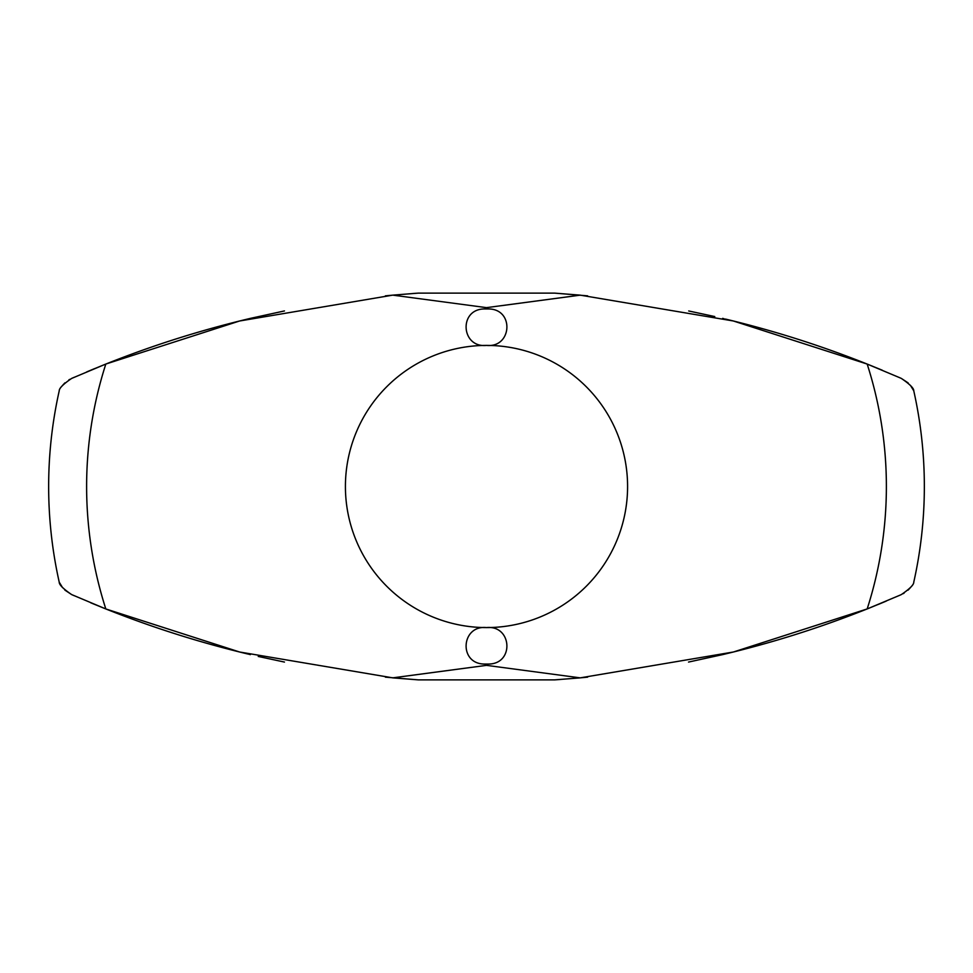 <?xml version="1.0" encoding="UTF-8"?>
<svg xmlns="http://www.w3.org/2000/svg" width="973" height="973" viewBox="0 0 973 973"><rect width="100%" height="100%" fill="white"/><g stroke="black" fill="none" stroke-linecap="round" stroke-linejoin="round"><path stroke-width="1.46" d="M62.491 587.534L59.231 582.182A437.85 437.85 0 0 1 59.231 390.818M73.17 595.245L71.637 594.576C63.281 588.896 59.146 584.761 59.231 582.182C59.219 584.785 63.354 588.92 71.637 594.576L105.826 608.952L239.662 652.019L392.751 677.853L486.5 665.362L580.249 677.865L554.598 679.884L418.39 679.884L392.751 677.853M899.636 377.67L867.174 364.06L733.338 320.981L580.249 295.147L486.5 307.638L392.751 295.135L239.601 320.993L105.826 364.048L71.637 378.424C63.281 384.104 59.146 388.239 59.231 390.818C59.219 388.215 63.354 384.08 71.637 378.424L73.595 377.573M71.905 594.685C66.371 591.754 66.371 591.754 71.905 594.685C66.371 591.754 66.371 591.754 71.905 594.685M71.661 594.588L64.875 590.1M105.315 608.745L90.744 602.786M250.389 654.622L248.626 654.197M247.799 654.002C199.465 642.423 152.214 627.439 106.045 609.037M688.543 662.066L722.598 654.622C771.735 642.983 819.765 627.828 866.675 609.134M284.457 662.066L258.234 656.447M886.257 601.095L867.685 608.745M904.075 593.165L903.187 593.664L904.075 593.165M580.249 677.853L733.399 652.007L867.174 608.94L899.636 595.33M878.327 604.415L886.233 601.107M898.821 595.683L900.901 594.771M106.312 363.866C153.223 345.172 201.253 330.017 250.389 318.378L284.457 310.934M688.714 310.971L714.778 316.566M86.743 371.893L105.315 364.255M68.913 379.835L69.801 379.336L68.913 379.835M94.661 368.585L86.767 371.893M74.179 377.305L72.099 378.217M722.598 318.378L724.021 318.718M725.359 319.035C773.474 330.565 820.519 345.488 866.481 363.78M867.685 364.255L882.256 370.214M901.095 378.315C906.629 381.246 906.629 381.246 901.095 378.315C906.629 381.246 906.629 381.246 901.095 378.315M72.099 594.783L74.179 595.695M385.369 677.147L418.39 679.884M554.598 679.884L560.059 679.507M580.224 677.853L587.631 677.147M486.5 308.83L488.86 308.952C514.559 309.353 511.92 348.079 486.5 345.415A141.085 141.085 0 0 1 627.585 486.5A141.085 141.085 0 0 1 486.5 627.585C511.92 624.921 514.559 663.647 488.86 664.048L484.14 664.048C458.441 663.647 461.08 624.921 486.5 627.585A141.085 141.085 0 0 1 345.415 486.5A141.085 141.085 0 0 1 486.5 345.415C461.08 348.079 458.441 309.353 484.14 308.952L486.5 308.83M910.509 385.478L913.769 390.83A437.85 437.85 0 0 1 913.769 582.17M901.363 378.436C909.731 384.104 913.866 388.239 913.769 390.818C913.781 388.215 909.646 384.08 901.363 378.436L908.125 382.9M901.363 594.564C909.731 588.896 913.866 584.761 913.769 582.182C913.781 584.785 909.646 588.908 901.363 594.564M392.751 295.147L418.39 293.116L554.61 293.116L580.249 295.147M587.631 295.853L554.61 293.116M418.39 293.116L412.929 293.493M392.764 295.147L385.357 295.853M900.901 378.229L898.821 377.317M94.661 604.415L90.659 602.749M62.491 385.466L64.875 382.9M878.327 368.585L882.341 370.251M910.509 587.522L908.125 590.1M105.826 608.952A399.879 399.879 0 0 1 105.826 364.048M867.174 364.06A399.879 399.879 0 0 1 867.174 608.94M488.86 664.048L484.14 664.048M488.86 308.952L484.14 308.952"/></g></svg>
